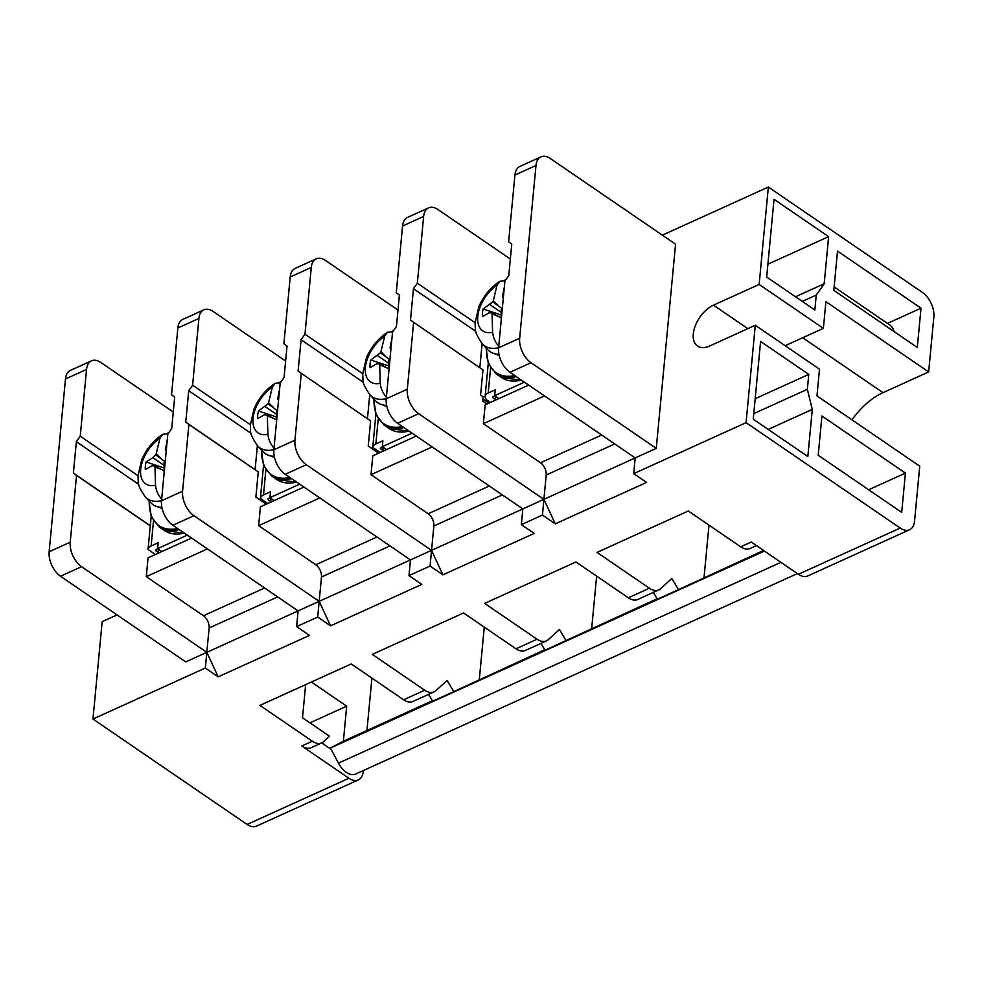 <?xml version="1.0" encoding="UTF-8"?>
<svg xmlns="http://www.w3.org/2000/svg" width="983" height="983" viewBox="0 0 983 983"><rect width="100%" height="100%" fill="white"/><g stroke="black" fill="none" stroke-linecap="round" stroke-linejoin="round"><path stroke-width="1.47" d="M305.652 684.635L302.518 717.787L329.489 736.23L323.481 741.71A19.095 11.255 -114.4 0 1 321.699 742.89A19.095 11.255 -114.4 0 1 312.324 741.219L259.93 705.376L351.226 663.955L403.62 699.785A19.095 11.255 65.6 0 0 412.995 701.457L434.056 691.897A19.095 11.255 -114.4 0 1 424.681 690.226L372.287 654.383L463.583 612.962L515.977 648.792A19.095 11.255 65.6 0 0 525.352 650.476L546.425 640.916A19.095 11.255 -114.4 0 1 537.05 639.233L484.656 603.402L575.94 561.969L628.346 597.799A19.095 11.255 -114.4 0 0 637.721 599.483L658.782 589.923A19.095 11.255 -114.4 0 1 649.407 588.239L597.013 552.409L688.309 510.976L740.703 546.806A19.095 11.255 -114.4 0 0 750.078 548.489L756.455 545.602M331.111 749.329L321.699 742.89L311.169 747.67A19.095 11.255 -114.4 0 1 301.793 745.999L348.94 778.241A19.095 11.255 65.6 0 0 358.316 779.924A19.095 11.255 65.6 0 0 363.268 771.323L363.341 770.549M309.94 722.861L346.692 706.187L311.365 682.03M117.038 614.916L102.171 621.661L92.967 719.04L247.114 824.454A19.095 11.255 65.6 0 0 256.489 826.125L358.316 779.924M797.373 573.581L355.699 774.014A19.095 11.255 -114.4 0 1 338.471 763.127L330.423 748.038L343.374 741.231L346.692 706.187M92.967 719.04L205.336 668.047L218.177 676.832L206.823 652.343L81.577 566.687A19.095 11.255 -114.4 0 1 70.223 542.198L76.527 475.453L73.393 473.118L76.355 441.699L80.237 436.182L86.553 369.436A19.095 11.255 -114.4 0 1 91.505 360.835A19.095 11.255 -114.4 0 1 100.88 362.506L173.266 412.012M80.237 436.182L138.013 475.698M76.355 441.699L138.75 484.373M73.393 473.118L150.288 525.708M76.527 475.453L150.276 525.88L148.04 549.436L155.412 554.473M151.173 516.394L150.276 525.88M343.374 741.231L432.409 700.732M371.906 678.098L366.966 730.443M205.336 668.047L209.121 627.99A9.547 5.628 65.6 0 0 203.444 615.751L146.283 576.652L148.064 557.816L191.587 538.057M218.177 676.832L309.473 635.399L296.633 626.613L298.107 610.91L185.75 661.903L60.516 576.247A19.095 11.255 65.6 0 1 49.15 551.758L65.48 378.996L86.553 369.436M153.483 520.99L151.124 545.958L158.14 542.763L157.587 548.649L187.335 535.157M157.587 548.649L161.839 551.561M203.862 309.842L182.801 319.401A19.095 11.255 65.6 0 0 177.849 328.003L198.91 318.443A19.095 11.255 -114.4 0 1 203.862 309.842A19.095 11.255 -114.4 0 1 213.237 311.525L285.623 361.019M177.849 328.003L171.534 394.748L174.679 397.083L171.706 428.502L167.823 434.019L161.507 500.765A19.095 11.255 65.6 0 0 172.873 525.254L193.946 515.694A19.095 11.255 -114.4 0 1 182.58 491.205L188.896 424.459L185.75 422.125L188.724 390.718L192.607 385.189L198.91 318.443M428.613 694.367L432.68 701.186L453.753 691.627L447.093 680.457L435.838 690.717A19.095 11.255 -114.4 0 1 434.056 691.897M296.633 626.613L317.693 617.054L319.18 601.35L193.946 515.694M172.873 525.254L298.107 610.91L319.18 601.35L321.478 577.009A9.547 5.628 65.6 0 0 315.801 564.758L258.64 525.672L260.421 506.823L303.956 487.064M330.546 625.839L421.83 584.406L408.989 575.62L410.476 559.917L319.18 601.35L330.546 625.839L317.693 617.054M263.53 465.401L260.409 498.442L267.769 503.48M484.275 627.105L479.323 679.45M192.607 385.189L250.382 424.705M188.724 390.718L251.12 433.38M185.75 422.125L258.259 471.889L188.896 424.459M257.374 445.655L255.113 469.567M166.877 433.528L168.781 432.667M146.283 576.652L207.438 548.895M151.124 545.958A9.547 5.37 -174.6 0 0 148.04 549.436M91.505 360.835L70.432 370.394A19.095 11.255 65.6 0 0 65.48 378.996M266.307 504.156L255.875 497.029L258.259 471.889M158.914 552.876L156.137 550.984A1.905 1.069 -174.6 0 1 155.646 550.161A1.905 1.069 -174.6 0 1 156.26 549.46L157.772 548.784M158.976 552.851A9.547 5.529 124.4 0 1 158.312 549.19L158.312 549.153M453.753 691.627L544.779 649.738M299.704 484.164L269.956 497.668L270.509 491.77L263.481 494.965A9.547 5.37 -174.6 0 0 260.409 498.442M270.681 498.16L270.669 498.209A9.547 5.529 124.4 0 0 271.333 501.871L268.506 499.991A1.905 1.069 -174.6 0 1 268.003 499.18A1.905 1.069 -174.6 0 1 268.629 498.479L270.141 497.791M540.982 643.386L545.049 650.193L657.135 598.758M408.989 575.62L430.062 566.061L442.903 574.846L431.549 550.357L410.476 559.917L285.23 474.273A19.095 11.255 65.6 0 1 273.876 449.772L280.18 383.026L284.062 377.509L287.036 346.09L283.89 343.767L290.206 277.009L311.279 267.45A19.095 11.255 -114.4 0 1 316.231 258.848A19.095 11.255 -114.4 0 1 325.606 260.532L397.992 310.038M316.231 258.848L295.158 268.408A19.095 11.255 65.6 0 0 290.206 277.009M546.425 640.916A19.095 11.255 -114.4 0 0 548.207 639.736L559.45 629.476L566.11 640.633M266.921 414.9L273.999 418.561L267.351 415.895L266.921 414.9L264.353 414.777L257.718 418.598A21.417 12.41 124.4 0 1 258.468 410.968L276.383 416.952M277.648 409.8L276.506 411.299L276.481 422.162M279.59 389.305L277.697 398.717L278.582 399.97M277.968 399.43L278.631 399.491M258.468 410.968L268.089 403.792L276.985 410.39M265.238 406.655L276.407 414.322M268.089 403.792L268.58 402.723L273.335 407.392M276.42 419.901L273.999 418.561M268.58 402.723L272.34 387.093L275.117 383.284L280.204 382.756M274.466 448.69C270.706 444.599 268.506 439.806 267.88 434.289L267.351 415.895M378.664 453.163L368.244 446.036L370.616 420.908L298.107 371.132L370.616 420.908M596.632 576.112L591.692 628.456M298.107 371.132L301.081 339.725L304.963 334.208L311.279 267.45M304.963 334.208L362.739 373.712M430.062 566.061L431.549 550.357L306.303 464.713A19.095 11.255 -114.4 0 1 294.937 440.212L301.253 373.466M442.903 574.846L534.199 533.413L521.359 524.639L522.833 508.924L431.549 550.357L433.847 526.016A9.547 5.628 65.6 0 0 428.17 513.765L371.009 474.678L372.79 455.829L416.313 436.071M301.081 339.725L363.477 382.399M369.731 394.662L367.482 418.574M375.887 414.408L372.766 447.462L380.138 452.499M412.061 433.171L382.313 446.675L382.866 440.789L375.85 443.972A9.547 5.37 -174.6 0 0 372.766 447.462M383.64 450.902L380.863 448.998A1.905 1.069 -174.6 0 1 380.372 448.187A1.905 1.069 -174.6 0 1 380.986 447.486L382.498 446.798M709.001 525.131L704.049 577.463M763.558 550.455L678.479 589.64L671.819 578.483L660.564 588.743A19.095 11.255 -114.4 0 1 658.782 589.923M482.985 369.915L410.476 320.139L482.985 369.915L480.601 395.043L483.144 396.788L482.739 401.101L486.99 404.001M521.359 524.639L542.419 515.067L555.272 523.853L543.906 499.364L418.66 413.72A19.095 11.255 -114.4 0 1 407.306 389.231L413.61 322.473M542.419 515.067L546.204 475.022L614.719 443.935M528.67 385.09L485.147 404.836L483.366 423.685L540.527 462.772A9.547 5.628 -114.4 0 1 546.204 475.022M555.272 523.853L646.556 482.432L633.716 473.646L635.202 457.943L509.956 372.287A19.095 11.255 -114.4 0 1 498.602 347.798L504.906 281.052L508.789 275.523L511.762 244.116L508.616 241.781L514.932 175.035A19.095 11.255 -114.4 0 1 519.884 166.434L540.957 156.875A19.095 11.255 -114.4 0 1 550.333 158.546L675.567 244.202L656.263 448.371L531.029 362.727A19.095 11.255 -114.4 0 1 519.663 338.238L535.993 165.476A19.095 11.255 -114.4 0 1 540.957 156.875M496.01 399.909L493.233 398.004A1.905 1.069 -174.6 0 1 492.729 397.193A1.905 1.069 -174.6 0 1 493.343 396.493L494.854 395.805M524.431 382.178L494.682 395.682L495.235 389.796L488.207 392.979A9.547 5.37 -174.6 0 0 485.135 396.468A9.547 5.37 -174.6 0 0 487.605 400.56L490.394 402.465M496.059 399.884A9.547 5.529 124.4 0 1 495.395 396.223L495.407 396.186M491.647 312.926L498.713 316.587L492.078 313.909L491.647 312.926L489.079 312.803L482.444 316.612A21.417 12.41 124.4 0 1 483.181 308.994L501.109 314.978M502.374 307.814L501.232 309.313L501.207 320.175M504.316 287.319L502.424 296.731L503.308 297.996M502.694 297.456L503.357 297.517M483.181 308.994L492.815 301.806L501.711 308.404M489.964 304.669L501.133 312.348M492.815 301.806L493.306 300.749L498.062 305.406M501.146 317.914L498.713 316.587M493.306 300.749L497.066 285.119L499.843 281.298L504.918 280.769M499.192 346.704C495.432 342.625 493.233 337.82 492.606 332.315L492.078 313.909M482.936 399.037L488.92 403.128M410.476 320.139L413.45 288.732L417.333 283.215L423.636 216.457A19.095 11.255 -114.4 0 1 428.588 207.855A19.095 11.255 -114.4 0 1 437.963 209.539L510.349 259.045M417.333 283.215L475.108 322.731M428.588 207.855L407.527 217.427A19.095 11.255 -114.4 0 0 402.563 226.016L396.26 292.774L399.393 295.109L396.432 326.516L392.549 332.033L386.233 398.791A19.095 11.255 -114.4 0 0 397.599 423.28L522.833 508.924L656.263 448.371M503.972 280.548L505.864 279.688M653.339 592.393L657.406 599.2L678.479 589.64M383.702 450.878A9.547 5.529 124.4 0 1 383.038 447.216L383.038 447.167M379.291 363.907L386.356 367.568L379.708 364.902L379.291 363.907L376.722 363.796L370.075 367.605A21.417 12.41 124.4 0 1 370.824 359.975L388.74 365.971M390.018 358.807L388.863 360.306L388.85 371.169M391.959 338.312L390.067 347.724L390.939 348.99M390.337 348.449L390.988 348.51M370.824 359.975L380.458 352.799L389.354 359.397M377.595 355.662L388.764 363.341M380.458 352.799L380.949 351.742L385.692 356.399M388.776 368.908L386.356 367.568M380.949 351.742L384.697 336.1L387.474 332.291L392.561 331.762M386.835 397.697C383.075 393.605 380.876 388.813 380.237 383.296L379.708 364.902M413.45 288.732L475.846 331.406M482.1 343.669L479.839 367.581M662.358 235.158L768.35 187.065L759.146 284.443L713.498 305.16A24.821 14.376 -55.6 0 0 695.337 325.668A24.821 14.376 -55.6 0 0 697.561 346.065A24.821 14.376 -55.6 0 0 709.64 345.991L755.288 325.275L746.072 422.653L900.219 528.068A19.095 11.255 65.6 0 0 909.594 529.751A19.095 11.255 65.6 0 0 914.546 521.15L919.744 466.175L816.984 395.903L819.503 369.203L755.288 325.275M852.003 419.852A57.272 33.176 124.4 0 1 883.004 392.659L928.652 371.943L933.85 316.968A19.095 11.255 65.6 0 0 922.484 292.479L768.35 187.065M740.703 546.806L751.233 542.026L798.393 574.281A19.095 11.255 65.6 0 0 807.768 575.952L909.594 529.751M633.716 473.646L746.072 422.653M391.603 331.541L393.507 330.681M371.009 474.678L432.164 446.921M382.313 446.675L386.565 449.575M483.366 423.685L544.533 395.928M494.682 395.682L498.922 398.582M279.246 382.534L281.138 381.674M258.64 525.672L319.807 497.914M269.956 497.668L274.196 500.568M330.423 748.038L764.455 551.07M834.125 286.913L889.664 324.894A28.642 16.588 124.4 0 1 894.088 331.578M807.35 389.305L812.29 409.407L807.829 456.53L753.248 419.188L760.596 341.445L808.763 374.388L807.35 389.305L753.764 413.622M768.19 429.424L812.29 409.407M755.177 398.705L808.763 374.388M818.212 455.264L901.706 512.364L905.417 473.093L821.923 415.993L818.212 455.264M868.677 489.767L905.417 473.093M766.679 277.059L774.026 199.303L828.62 236.645L824.172 283.768L816.259 295.072L814.846 310.001L766.679 277.059M802.3 301.412L816.259 295.072M795.505 296.768L824.172 283.768M767.895 264.206L828.62 236.645M837.516 251.083L833.805 290.354L917.299 347.454L921.01 308.183L837.516 251.083M928.652 371.943L825.892 301.658L823.373 328.359L785.159 345.709M165.291 460.781L164.136 462.293L164.124 473.155M154.564 465.893L161.63 469.555L154.982 466.888L154.564 465.893L151.996 465.77L145.349 469.591A21.417 12.41 124.4 0 1 146.098 461.961L152.881 457.636L164.05 465.315M146.098 461.961L164.026 467.945M152.881 457.636L155.732 454.773L164.628 461.371M155.732 454.773L156.223 453.716L160.966 458.385M162.109 499.671C158.349 495.592 156.15 490.8 155.511 485.283L154.982 466.888M156.223 453.716L159.971 438.086L162.748 434.265L167.835 433.749M167.233 440.286L165.341 449.71L166.225 450.964M164.05 470.882L161.63 469.555M165.611 450.423L166.262 450.484M887.477 323.395L921.01 308.183M759.146 284.443L823.373 328.359M247.114 824.454L348.94 778.241M301.793 745.999L312.324 741.219M49.15 551.758L70.223 542.198M60.516 576.247L81.577 566.687M184.534 533.241L164.358 530.476A57.272 33.176 -55.6 0 0 184.325 533.093M148.998 500.875L151.235 516.567L159.234 526.962A57.272 33.176 -55.6 0 0 179.189 529.579M149.281 501.17A56.314 32.623 -55.6 0 0 177.69 528.547M203.444 615.751L264.599 587.994M209.121 627.99L277.636 596.902M161.507 500.765L182.58 491.205M424.681 690.226L403.62 699.785M296.903 482.248L276.727 479.483A57.272 33.176 -55.6 0 0 296.682 482.1M156.285 549.46L156.137 550.984M265.84 469.997L263.481 494.965M267.88 434.289A29.33 16.994 124.4 0 1 253.036 418.439A29.33 16.994 124.4 0 1 272.34 387.093M273.876 449.698A40.659 23.555 124.4 0 1 257.583 445.877C252.25 437.963 249.928 432.827 250.616 430.443L250.37 424.853L254.069 408.842C258.726 398.029 265.742 389.501 275.117 383.284M274.257 456.333A42.38 24.55 124.4 0 1 263.051 451.676L266.098 454.281L274.515 457.5M268.654 498.467L268.506 499.991M273.876 449.772L294.937 440.212M378.209 419.004L375.85 443.972M490.566 368.023L488.207 392.979M492.606 332.315A29.33 16.994 124.4 0 1 477.763 316.465A29.33 16.994 124.4 0 1 497.066 285.119M498.602 347.724A40.659 23.555 124.4 0 1 482.309 343.903C476.976 335.989 474.642 330.841 475.33 328.469L475.096 322.866L478.795 306.868C483.452 296.043 490.456 287.515 499.843 281.298M498.983 354.359A42.38 24.55 124.4 0 1 487.777 349.702L490.824 352.307L499.241 355.514M493.368 396.481L493.233 398.004M498.602 347.798L519.663 338.238M514.932 175.035L535.993 165.476M509.956 372.287L531.029 362.727M380.237 383.296A29.33 16.994 124.4 0 1 365.393 367.445A29.33 16.994 124.4 0 1 384.697 336.1M386.245 398.705A40.659 23.555 124.4 0 1 369.952 394.896C364.607 386.983 362.285 381.834 362.973 379.45L362.739 373.859L366.426 357.849C371.082 347.036 378.099 338.508 387.474 332.291M386.626 405.34A42.38 24.55 124.4 0 1 375.42 400.695L378.455 403.3L386.872 406.507M381.011 447.474L380.863 448.998M402.563 226.016L423.636 216.457M386.233 398.791L407.306 389.231M397.599 423.28L418.66 413.72M537.05 639.233L515.977 648.792M649.407 588.239L628.346 597.799M900.219 528.068L798.393 574.281M428.17 513.765L489.325 486.007M433.847 526.016L502.362 494.916M373.724 398.889L375.961 414.58L383.96 424.975L389.084 428.49A57.272 33.176 -55.6 0 0 409.039 431.107M383.96 424.975A57.272 33.176 -55.6 0 0 403.915 427.593M374.007 399.196A56.314 32.623 -55.6 0 0 402.403 426.573M540.527 462.772L601.694 435.027M486.094 347.908L488.318 363.599L496.317 373.995L501.453 377.497A57.272 33.176 -55.6 0 0 521.408 380.114M496.317 373.995A57.272 33.176 -55.6 0 0 516.272 376.612M486.376 348.203A56.314 32.623 -55.6 0 0 514.773 375.58M285.23 474.273L306.303 464.713M315.801 564.758L376.968 537.001M321.478 577.009L389.993 545.909M261.367 449.882L263.591 465.573L271.591 475.969A57.272 33.176 -55.6 0 0 291.546 478.586M261.65 450.189A56.314 32.623 -55.6 0 0 290.046 477.554M338.471 763.127L780.932 562.337M802.706 337.734L883.004 392.659M161.9 507.326A42.38 24.55 124.4 0 1 150.694 502.669L153.729 505.274L162.146 508.494M161.519 500.691A40.659 23.555 124.4 0 1 145.226 496.87L150.694 502.669M155.511 485.283A29.33 16.994 124.4 0 1 140.667 469.432A29.33 16.994 124.4 0 1 159.971 438.086M713.498 305.16L747.854 328.654M257.583 445.877L263.051 451.676M482.309 343.903L487.777 349.702M485.135 396.468L488.256 363.427M369.952 394.896L375.42 400.695M409.26 431.254L389.084 428.49M521.629 380.261L501.453 377.497M271.591 475.969L276.727 479.483M159.234 526.962L164.358 530.476M145.226 496.87C139.881 488.956 137.559 483.82 138.247 481.437L138.013 475.833L141.699 459.835C146.356 449.01 153.373 440.495 162.748 434.265"/></g></svg>
